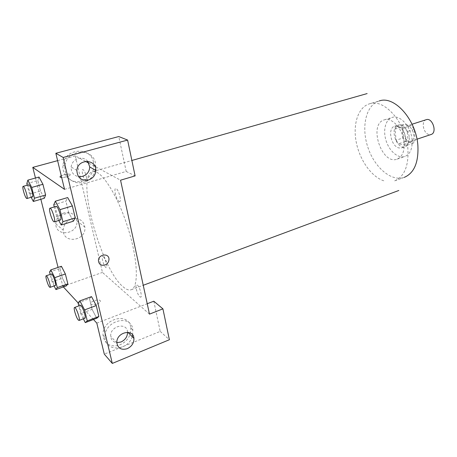 <?xml version="1.0" encoding="UTF-8"?>
<svg xmlns="http://www.w3.org/2000/svg" width="457" height="457" viewBox="0 0 457 457"><rect width="100%" height="100%" fill="white"/><g stroke="black" fill="none" stroke-linecap="round" stroke-linejoin="round"><path stroke-width="0.34" stroke-dasharray="2.29 1.71" d="M426.261 119.683C420.823 121.042 423.376 133.81 429.214 134.587L431.1 134.484M409.124 141.287L410.974 141.202C417.252 139.551 412.094 123.784 406.056 126.155C400.732 127.469 403.382 140.43 409.124 141.287M402.885 137.991L401.874 126.943L403.76 124.241L411.643 125.709L414.162 129.297L415.133 140.562L413.168 143.212L405.325 141.527L402.885 137.991L396.065 140.236L395.019 129.137L401.874 126.943M414.162 129.297L407.227 131.547L408.238 142.87L415.133 140.562M413.168 143.212L406.302 145.526L398.504 143.795L405.325 141.527M406.302 145.526L408.238 142.87M407.227 131.547L404.713 127.937L411.643 125.709M395.019 129.137L396.876 126.429L404.713 127.937M396.065 140.236L398.504 143.795M409.295 137.546C409.546 142.407 408.192 145.463 405.245 146.714C396.59 150.13 389.175 127.457 398.173 125.098C402.606 123.401 408.815 130.262 409.295 137.546M405.805 138.7C405.313 131.393 399.11 124.51 394.699 126.201C387.176 128.046 391.009 146.646 399.127 147.982L401.789 147.879C404.725 146.628 406.062 143.572 405.805 138.7M396.876 126.429L403.76 124.241M412.111 140.025C412.54 148.748 410.14 154.226 404.919 156.46C398.258 158.796 389.513 151.381 386.176 140.985C382.726 130.622 385.4 119.477 392.152 117.432C400.041 114.421 411.254 126.823 412.111 140.025M404.142 142.675C404.605 151.45 402.257 156.94 397.082 159.156C381.635 165.268 368.165 124.076 384.24 119.877C392.043 116.895 403.228 129.405 404.142 142.675M394.654 180.846L404.331 177.345C391.221 182.069 374.266 167.228 367.776 147.005C361.064 126.852 365.966 104.859 379.339 100.928L369.462 103.825C358.025 107.218 352.661 124.378 356.283 142.395C359.83 160.43 371.804 177.293 384.337 180.983M123.104 286.802C126.229 289.538 128.925 290.515 131.188 289.738C139.122 287.424 137.917 258.159 127.24 225.672C116.661 193.151 100.334 168.833 92.571 171.655C75.308 175.597 100.723 268.887 123.104 286.802M85.807 181.246C88.252 182.811 85.545 171.027 83.14 169.701C80.74 168.302 83.42 179.847 85.807 181.246M103.253 256.708C105.738 258.731 108.246 269.636 105.721 267.402C103.259 265.328 100.774 254.629 103.253 256.708M149.473 314.13L102.454 272.429L75.279 155.866L85.522 161.372M88.926 163.2L120.551 180.195M119.031 201.48C122.105 203.439 119.254 190.329 116.227 188.65C113.216 186.896 116.038 199.715 119.031 201.48M139.859 296.764C143.001 299.535 140.39 287.516 137.289 284.985C134.204 282.397 136.797 294.177 139.859 296.764M87.761 161.321C85.288 158.533 82.157 157.574 78.37 158.436C74.194 159.819 71.772 162.675 71.103 166.999C71.041 172.243 73.508 175.465 78.518 176.676M95.462 170.135C92.634 178.796 86.716 183.04 77.696 182.874C68.887 180.943 64.603 175.374 64.848 166.165C66.351 149.159 92.822 147.085 95.49 163.263L95.713 168.77M93.479 162.206C90.823 146.137 64.5 148.182 63.02 165.068C61.798 173.906 69.064 181.977 77.781 181.777C86.493 181.743 94.171 173.7 93.845 165.097L93.479 162.206M127.549 332.273L127.52 331.936C126.96 321.745 109.76 326.047 110.714 336.289C111.148 339.997 113.193 342.122 116.855 342.664M132.216 336.649C127.891 351.102 104.984 352.101 105.001 337.392C103.705 321.231 130.256 313.502 132.787 328.897L132.696 335.01M130.679 326.829C128.149 311.525 101.74 319.163 103.036 335.232C104.419 343.521 109.48 346.966 118.22 345.566C126.72 342.356 130.942 336.523 130.891 328.075L130.679 326.829M96.81 323.11L147.228 303.728M153.792 301.209L160.213 331.399L104.299 354.141M160.213 331.399L169.381 339.734M64.54 189.358L126.195 171.444L118.774 136.546M126.195 171.444L135.106 175.899M58.776 220.468L56.668 216.549L68.739 212.848L73.36 221.194L68.739 212.836L65.911 201.16L67.653 197.555M68.739 212.848L65.911 201.16L67.67 197.55L72.377 205.924M31.162 197.298L29.534 194.168L40.467 191.026L44.335 198.258L40.467 191.02L37.822 180.526L39.005 177.042L42.929 184.291M40.467 191.026L37.822 180.526L38.994 177.042M54.115 285.951L52.064 281.798L62.432 278.199L66.334 285.888L62.432 278.193L59.987 268.488L61.409 266.277L65.374 274M62.432 278.199L59.987 268.488L61.392 266.282M83.351 318.826L80.706 313.622L92.085 309.366L96.73 318.255L92.085 309.355L89.498 298.655L91.486 296.622M92.085 309.366L89.498 298.655L91.52 296.61L96.25 305.567M63.363 286.933L62.86 286.39L58.062 267.408M40.844 199.281L35.475 178.024M93.474 319.494L78.061 302.831M64.014 212.911C58.833 214.864 56.091 218.492 55.788 223.793C55.628 237.72 78.753 234.23 76.85 220.857C75.354 214.27 71.075 211.625 64.014 212.911M57.616 160.653L75.279 155.866M62.86 286.39L102.454 272.429M71.703 218.954L74.919 218.435C80.586 218.783 83.888 221.662 84.836 227.072C86.756 240.81 63.06 244.518 63.249 230.191C63.569 224.735 66.391 220.988 71.703 218.954M97.158 303.945C100.009 302.728 100.986 301.586 100.089 300.523C97.884 298.541 88.384 302.357 91.052 304.185C92.377 304.933 94.416 304.853 97.158 303.945C94.41 304.848 92.377 304.928 91.052 304.179C88.384 302.357 97.878 298.535 100.089 300.517C100.986 301.586 100.009 302.723 97.158 303.939M60.358 177.27L60.364 177.27C62.518 178.43 72.76 175.322 70.144 174.317C68.841 173.906 66.716 174.083 63.774 174.837L61.261 175.774L63.774 174.837C66.716 174.077 68.841 173.9 70.144 174.311C72.263 175.094 65.408 177.682 61.678 177.487M52.064 281.798L50.167 274.428M51.47 273.983C50.293 274.08 53.086 283.523 54.789 285.225L55.326 285.522M49.556 272.035L59.987 268.488M29.534 194.168L27.231 185.216M28.74 184.794C27.38 184.857 30.425 195.607 32.127 196.778L32.498 196.91M26.82 183.611L37.822 180.526M80.706 313.622L78.798 305.916M80.381 305.333C78.97 305.516 82.003 315.707 84.099 317.826L84.865 318.255M78.038 302.854L89.498 298.655M56.668 216.549L54.28 206.918M56.148 206.358C54.474 206.507 57.788 218.263 59.918 219.76L60.455 219.948M53.755 204.787L65.911 201.16M395.054 180.692C404.474 176.299 408.758 165.754 407.895 149.062C406.13 123.144 384.663 98.615 369.873 103.705M412.083 124.224L406.056 126.155M416.984 139.196L410.974 141.202M401.789 147.879L405.245 146.714M394.699 126.201L398.173 125.098M397.082 159.156L404.919 156.46M384.24 119.877L392.152 117.432M131.188 289.738L143.241 285.271M92.571 171.655L131.879 160.476M76.867 170.392L71.103 166.999M63.02 165.068L64.848 166.165M93.845 165.097L95.856 166.171M127.886 332.302L127.52 331.936M116.866 342.899L110.714 336.289M103.036 335.232L105.001 337.392M130.891 328.075L133.004 330.148M55.788 223.793L63.249 230.191M76.85 220.857L84.836 227.072"/><path stroke-width="0.69" d="M416.984 139.196L431.1 134.484C437.515 132.776 432.442 117.272 426.261 119.683L412.083 124.224M379.339 100.928C394.311 95.285 416.258 119.643 417.892 145.669C418.652 162.532 414.133 173.089 404.331 177.345M149.473 314.13L120.551 180.195L135.106 175.899L127.612 140.071L63.175 157.465L112.302 363.424L169.381 339.734L162.921 308.858L149.473 314.13M85.522 161.372L88.926 163.2M104.887 265.049C101.134 265.843 98.986 264.42 98.444 260.787C98.158 254.195 109 252.652 108.995 259.222C108.909 261.975 107.538 263.918 104.887 265.049C107.538 263.918 108.909 261.975 108.995 259.222C109 252.652 98.158 254.195 98.444 260.781C98.986 264.42 101.134 265.837 104.882 265.049M88.492 179.984C81.203 180.926 77.33 177.733 76.867 170.392C77.604 158.596 96.438 158.745 95.839 170.341C95.507 175.122 93.062 178.333 88.492 179.984M127.275 348.68C121.413 350.342 117.94 348.417 116.866 342.899C115.912 332.473 133.387 328.006 133.935 338.38C134.015 343.007 131.793 346.44 127.275 348.68M78.518 176.676L82.54 176.419C87.024 174.814 89.423 171.672 89.743 166.994L87.761 161.321M95.713 168.77L95.462 170.135M116.855 342.664L120.974 342.013C125.281 339.934 127.469 336.689 127.549 332.273M132.696 335.01L132.216 336.649M147.228 303.728L153.792 301.209L162.921 308.858M112.302 363.424L104.299 354.141L96.81 323.11L93.474 319.494M127.612 140.071L118.774 136.546L55.84 153.289L64.54 189.358L32.784 167.382L57.616 160.653M55.84 153.289L63.175 157.465M67.653 197.555L72.377 205.913L75.239 217.869L73.366 221.205M27.231 185.216L26.82 183.611L27.86 180.138L39.005 177.042L42.929 184.28L45.609 194.996L44.335 198.269M50.167 274.428L49.556 272.035L50.853 269.858L61.409 266.277L65.368 273.994L67.847 283.888L66.339 285.899M78.798 305.916L78.038 302.854L79.912 300.86L91.52 296.61L96.25 305.556L98.866 316.49L96.735 318.272M58.062 267.408L40.844 199.281M35.475 178.024L32.784 167.382M78.061 302.831L63.363 286.933M61.678 177.487L60.358 177.27C59.718 176.922 60.016 176.419 61.261 175.768C60.021 176.425 59.718 176.928 60.364 177.27M50.853 269.858L54.749 277.656L57.291 287.607L55.903 289.567L54.115 285.951M50.03 287.379L55.326 285.522C56.742 285.362 52.681 273.235 51.47 273.983L46.163 275.8C45.026 275.879 47.836 285.351 49.51 287.07L50.03 287.379C51.401 287.23 47.334 275.063 46.163 275.8M54.749 277.656L65.368 273.994L67.847 283.888L66.334 285.888L55.903 289.567M57.291 287.607L67.847 283.888M27.86 180.138L31.71 187.456L34.464 198.235L33.327 201.474L31.162 197.298M26.912 198.527L32.498 196.91C34.035 196.813 30.088 184.074 28.74 184.794L23.13 186.37C21.816 186.416 24.889 197.201 26.552 198.389L26.912 198.527C28.403 198.447 24.432 185.662 23.13 186.37M31.71 187.456L42.929 184.28L45.609 194.996L44.335 198.258L33.327 201.474M34.464 198.235L45.609 194.996M79.912 300.86L84.568 309.909L87.264 320.905L85.276 322.619L83.351 318.826M79.038 320.454L84.865 318.255C86.607 317.969 81.894 304.391 80.381 305.333L74.548 307.487C73.177 307.652 76.233 317.878 78.29 320.02L79.038 320.454C80.729 320.191 76.005 306.561 74.548 307.487M84.568 309.909L96.25 305.556L98.866 316.49L96.73 318.255L85.276 322.619M87.264 320.905L98.866 316.49M54.28 206.918L53.755 204.787L55.343 201.206L59.964 209.666L62.917 221.702L61.209 224.993L58.776 220.468M54.274 221.862L60.455 219.948C62.392 219.743 57.868 205.456 56.148 206.358L49.944 208.221C48.322 208.346 51.67 220.148 53.749 221.662L54.274 221.862C56.148 221.679 51.601 207.335 49.944 208.221M55.343 201.206L67.67 197.55M59.964 209.666L72.377 205.913L75.239 217.869L73.36 221.194L61.209 224.993M62.917 221.702L75.239 217.869M143.241 285.271L398.824 190.483M131.879 160.476L367.131 93.576M95.839 170.341L89.743 166.994M133.935 338.38L127.886 332.302"/></g></svg>

